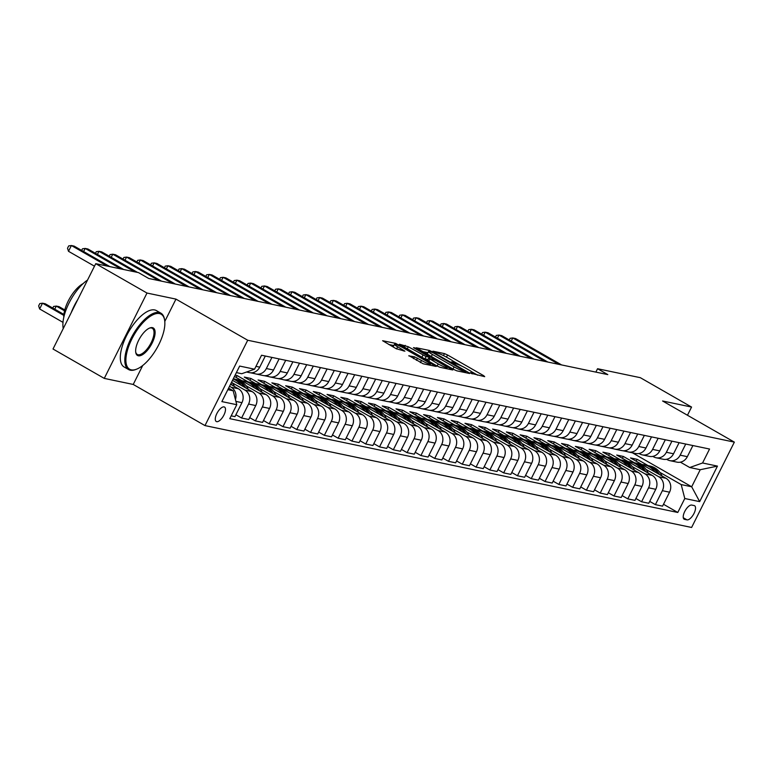 <?xml version="1.0" encoding="UTF-8"?>
<svg xmlns="http://www.w3.org/2000/svg" width="773" height="773" viewBox="0 0 773 773"><rect width="100%" height="100%" fill="white"/><g stroke="black" fill="none" stroke-linecap="round" stroke-linejoin="round"><path stroke-width="1.16" d="M471.028 373.291L484.7 376.664L483.772 375.736L447.548 354.981L444.456 353.599L432.948 351.184L437.257 353.116A8.165 0.995 26.6 0 1 447.161 357.532L450.176 359.261A8.165 0.995 26.6 0 1 454.012 362.189A8.165 0.995 26.6 0 1 453.152 362.228L451.471 361.919L452.311 362.566L455.973 363.841A8.165 0.995 26.6 0 1 465.877 368.257L468.892 369.987A8.165 0.995 26.6 0 1 472.728 372.915A8.165 0.995 26.6 0 1 471.868 372.953L470.187 372.654L471.028 373.291M216.701 421.662A8.319 3.459 119.8 0 0 223.668 415.516A8.319 3.459 119.8 0 0 224.528 407.071A8.319 3.459 119.8 0 0 224.093 406.907A8.319 3.459 119.8 0 0 217.116 413.053A8.319 3.459 119.8 0 0 216.256 421.498A8.319 3.459 119.8 0 0 216.701 421.662M408.936 355.648L423.121 363.774L436.175 366.441L395.66 343.376L382.616 340.719L396.085 348.671L404.917 351.184L397.631 346.777A6.822 0.831 26.6 0 1 394.433 344.333A6.822 0.831 26.6 0 1 403.429 347.995L427.276 361.658A6.822 0.831 26.6 0 1 430.474 364.112A6.822 0.831 26.6 0 1 421.478 360.45L414.405 356.788L408.82 355.88M175.964 299.112L146.996 293.044L95.746 263.67L53.008 349.01L104.268 378.393L133.227 384.452L204.98 425.585L247.718 340.246L175.964 299.112L164.784 321.442M687.468 415.246L691.564 407.062L662.596 400.994L734.35 442.127L247.718 340.246M691.564 407.062L640.315 377.678L597.558 368.731L595.867 372.103M95.746 263.67L138.512 272.618L148.754 278.493L607.8 374.605L597.558 368.731M453.712 369.446L456.814 370.827L469.588 373.504L468.66 372.576L432.445 351.812L429.344 350.43L416.299 347.773L453.712 369.446M452.746 369.977L439.972 367.301L436.871 365.919L399.457 344.246L408.289 346.758L426.078 356.556L429.972 357.31L413.478 347.628L414.995 347.937L452.746 369.977M694.164 505.571L691.738 505.069A8.059 3.353 119.8 0 0 684.984 511.021A8.059 3.353 119.8 0 0 684.153 519.205A8.059 3.353 119.8 0 0 684.578 519.369L687.004 519.871A8.059 3.353 119.8 0 0 693.758 513.919A8.059 3.353 119.8 0 0 694.589 505.735A8.059 3.353 119.8 0 0 694.164 505.571M204.98 425.585L691.613 527.466L734.35 442.127M632.42 452.814L691.68 486.777L700.232 469.713L689.748 467.52L702.56 462.988L709.556 449.036L261.545 355.242L254.549 369.194L241.736 373.726L236.393 372.605M702.56 462.988L717.46 466.109L699.671 501.629L684.781 498.517L681.197 484.584L659.862 472.361M663.495 504.276L677.786 512.47L684.781 498.517M677.786 512.47L229.774 418.666L236.77 404.714L221.87 401.602L239.659 366.073L254.549 369.194M146.996 293.044L104.268 378.393M648.141 465.636L637.126 459.317L630.497 457.935L665.968 478.265A10.397 9.363 -78.2 0 1 669.544 492.188L662.558 506.141L655.388 504.643L662.374 490.691A10.397 9.363 -78.2 0 0 658.789 476.767L646.073 469.472M681.197 484.584L691.68 486.777L699.671 501.629M250.471 372.779L254.993 373.726M264.269 375.668L268.782 376.606M278.058 378.548L282.58 379.495M291.856 381.437L296.368 382.384M305.644 384.326L310.166 385.273M319.442 387.215L323.955 388.162M333.231 390.104L337.753 391.051M347.029 392.993L351.541 393.94M360.817 395.882L365.339 396.829M374.615 398.762L379.128 399.709M388.404 401.651L392.926 402.598M402.202 404.54L406.714 405.487M415.99 407.429L420.512 408.376M429.788 410.318L434.31 411.265M443.576 413.207L448.098 414.154M457.374 416.096L461.896 417.043M471.163 418.985L475.685 419.923M484.961 421.865L489.483 422.812M498.749 424.754L503.271 425.701M512.547 427.643L517.069 428.59M526.336 430.532L530.858 431.479M540.134 433.421L544.656 434.368M553.932 436.31L558.444 437.257M567.72 439.199L572.242 440.146M581.518 442.088L586.031 443.026M595.307 444.968L599.829 445.915M609.105 447.857L613.617 448.804M622.893 450.746L627.415 451.693M227.842 389.669L233.185 390.79L228.595 388.162M235.436 399.544A10.397 9.363 -78.2 0 0 231.195 387.244L229.533 386.287M231.195 415.835L234.963 416.628L241.949 402.665A10.397 9.363 -78.2 0 0 238.374 388.742L230.547 384.258M235.9 414.753L241.582 418.009L248.568 404.057A10.397 9.363 -78.2 0 0 244.993 390.133L232.267 382.838M241.582 418.009L248.751 419.507L255.747 405.554A10.397 9.363 -78.2 0 0 252.162 391.631L232.509 380.364M249.689 417.642L255.38 420.899L262.366 406.946A10.397 9.363 -78.2 0 0 258.781 393.013L246.065 385.727M234.335 379.002L233.446 378.49M255.38 420.899L262.549 422.396L269.535 408.444A10.397 9.363 -78.2 0 0 265.96 394.52L234.461 376.461M248.133 381.891L237.108 375.572L235.108 375.156M263.487 420.531L269.168 423.788L276.154 409.835A10.397 9.363 -78.2 0 0 272.579 395.902L259.854 388.606M269.168 423.788L276.338 425.285L283.333 411.333A10.397 9.363 -78.2 0 0 279.749 397.409L244.287 377.079L250.906 378.461L249.969 380.335M277.275 423.411L282.966 426.677L289.952 412.714A10.397 9.363 -78.2 0 0 286.368 398.791L273.652 391.496M261.921 384.78L250.906 378.461M282.966 426.677L290.136 428.174L297.122 414.222A10.397 9.363 -78.2 0 0 293.547 400.298L258.076 379.958L264.695 381.35L263.757 383.224M291.073 426.3L296.755 429.556L303.741 415.603A10.397 9.363 -78.2 0 0 300.166 401.68L287.44 394.385M275.719 387.669L264.695 381.35M296.755 429.556L303.934 431.063L310.92 417.111A10.397 9.363 -78.2 0 0 307.335 403.177L271.874 382.848L278.493 384.239L277.555 386.114M304.871 429.189L310.553 432.445L317.539 418.493A10.397 9.363 -78.2 0 0 313.954 404.569L301.238 397.274M289.508 390.558L278.493 384.239M310.553 432.445L317.722 433.953L324.708 420A10.397 9.363 -78.2 0 0 321.133 406.067L285.662 385.737L292.281 387.128L291.344 388.993M318.66 432.078L324.341 435.334L331.327 421.382A10.397 9.363 -78.2 0 0 327.752 407.458L315.026 400.163M303.306 393.438L292.281 387.128M324.341 435.334L331.52 436.842L338.506 422.879A10.397 9.363 -78.2 0 0 334.922 408.956L299.46 388.626L306.079 390.017L305.142 391.882M332.458 434.967L338.139 438.223L345.125 424.271A10.397 9.363 -78.2 0 0 341.54 410.347L328.825 403.052M317.094 396.327L306.079 390.017M338.139 438.223L345.309 439.721L352.295 425.768A10.397 9.363 -78.2 0 0 348.72 411.845L313.249 391.515L319.877 392.897L318.94 394.771M346.246 437.856L351.928 441.112L358.914 427.16A10.397 9.363 -78.2 0 0 355.338 413.226L342.613 405.941M330.892 399.216L319.877 392.897M351.928 441.112L359.107 442.61L366.093 428.657A10.397 9.363 -78.2 0 0 362.508 414.734L327.047 394.404L333.665 395.786L332.728 397.66M360.044 440.745L365.726 444.002L372.712 430.049A10.397 9.363 -78.2 0 0 369.127 416.116L356.411 408.83M344.681 402.105L333.665 395.786M365.726 444.002L372.895 445.499L379.881 431.547A10.397 9.363 -78.2 0 0 376.306 417.623L340.835 397.293L347.464 398.675L346.526 400.549M373.832 443.634L379.514 446.891L386.51 432.938A10.397 9.363 -78.2 0 0 382.925 419.005L370.199 411.709M358.479 404.994L347.464 398.675M379.514 446.891L386.693 448.388L393.679 434.436A10.397 9.363 -78.2 0 0 390.094 420.512L354.633 400.182L361.252 401.564L360.315 403.438M387.631 446.514L393.312 449.78L400.298 435.817A10.397 9.363 -78.2 0 0 396.723 421.894L383.997 414.599M372.267 407.883L361.252 401.564M393.312 449.78L400.482 451.277L407.468 437.325A10.397 9.363 -78.2 0 0 403.893 423.391L368.421 403.062L375.05 404.453L374.113 406.327M401.419 449.403L407.1 452.659L414.096 438.706A10.397 9.363 -78.2 0 0 410.511 424.783L397.786 417.488M386.065 410.772L375.05 404.453M407.1 452.659L414.28 454.166L421.266 440.214A10.397 9.363 -78.2 0 0 417.681 426.281L382.22 405.951L388.838 407.342L387.901 409.207M415.217 452.292L420.899 455.548L427.884 441.596A10.397 9.363 -78.2 0 0 424.309 427.672L411.584 420.377M399.863 413.652L388.838 407.342M420.899 455.548L428.068 457.056L435.054 443.103A10.397 9.363 -78.2 0 0 431.479 429.17L396.008 408.84L402.636 410.231L401.699 412.096M429.005 455.181L434.687 458.437L441.683 444.485A10.397 9.363 -78.2 0 0 438.098 430.561L425.372 423.266M413.652 416.541L402.636 410.231M434.687 458.437L441.866 459.945L448.852 445.982A10.397 9.363 -78.2 0 0 445.267 432.059L409.806 411.729L416.425 413.111L415.488 414.985M442.803 458.07L448.485 461.326L455.471 447.374A10.397 9.363 -78.2 0 0 451.896 433.45L439.17 426.155M427.45 419.43L416.425 413.111M448.485 461.326L455.655 462.824L462.641 448.871A10.397 9.363 -78.2 0 0 459.065 434.948L423.604 414.618L430.223 416L429.286 417.874M456.592 460.959L462.273 464.215L469.269 450.263A10.397 9.363 -78.2 0 0 465.684 436.33L452.968 429.044M441.238 422.319L430.223 416M462.273 464.215L469.453 465.713L476.439 451.761A10.397 9.363 -78.2 0 0 472.854 437.837L437.392 417.507L444.011 418.889L443.074 420.763M470.39 463.848L476.071 467.105L483.057 453.152A10.397 9.363 -78.2 0 0 479.482 439.219L466.757 431.933M455.036 425.208L444.011 418.889M476.071 467.105L483.241 468.602L490.237 454.65A10.397 9.363 -78.2 0 0 486.652 440.726L451.19 420.396L457.809 421.778L456.872 423.652M484.178 466.728L489.869 469.994L496.855 456.031A10.397 9.363 -78.2 0 0 493.271 442.108L480.555 434.812M468.825 428.097L457.809 421.778M489.869 469.994L497.039 471.491L504.025 457.539A10.397 9.363 -78.2 0 0 500.45 443.615L464.979 423.285L471.598 424.667L470.66 426.541M497.976 469.617L503.658 472.883L510.644 458.92A10.397 9.363 -78.2 0 0 507.069 444.997L494.343 437.702M482.623 430.986L471.598 424.667M503.658 472.883L510.827 474.38L517.823 460.428A10.397 9.363 -78.2 0 0 514.238 446.494L478.777 426.165L485.396 427.556L484.458 429.43M511.765 472.506L517.456 475.762L524.442 461.81A10.397 9.363 -78.2 0 0 520.857 447.886L508.141 440.591M496.411 433.875L485.396 427.556M517.456 475.762L524.625 477.27L531.611 463.317A10.397 9.363 -78.2 0 0 528.036 449.384L492.565 429.054L499.184 430.445L498.247 432.31M525.563 475.395L531.244 478.651L538.23 464.699A10.397 9.363 -78.2 0 0 534.655 450.775L521.93 443.48M510.209 436.755L499.184 430.445M531.244 478.651L538.414 480.159L545.409 466.196A10.397 9.363 -78.2 0 0 541.825 452.273L506.363 431.943L512.982 433.334L512.045 435.199M539.351 478.284L545.042 481.54L552.028 467.588A10.397 9.363 -78.2 0 0 548.444 453.664L535.728 446.369M523.997 439.644L512.982 433.334M545.042 481.54L552.212 483.048L559.198 469.085A10.397 9.363 -78.2 0 0 555.623 455.162L520.152 434.832L526.771 436.214L525.833 438.088M553.149 481.173L558.831 484.429L565.817 470.477A10.397 9.363 -78.2 0 0 562.242 456.543L549.516 449.258M537.795 442.533L526.771 436.214M558.831 484.429L566 485.927L572.996 471.974A10.397 9.363 -78.2 0 0 569.411 458.051L533.95 437.721L540.569 439.103L539.631 440.977M566.938 484.062L572.629 487.319L579.615 473.366A10.397 9.363 -78.2 0 0 576.03 459.433L563.314 452.147M551.584 445.422L540.569 439.103M572.629 487.319L579.798 488.816L586.784 474.864A10.397 9.363 -78.2 0 0 583.209 460.94L547.738 440.61L554.357 441.992L553.42 443.866M580.736 486.951L586.417 490.208L593.403 476.255A10.397 9.363 -78.2 0 0 589.828 462.322L577.102 455.026M565.382 448.311L554.357 441.992M586.417 490.208L593.596 491.705L600.582 477.753A10.397 9.363 -78.2 0 0 596.998 463.829L561.536 443.499L568.155 444.881L567.218 446.755M594.534 489.831L600.215 493.097L607.201 479.134A10.397 9.363 -78.2 0 0 603.616 465.211L590.901 457.916M579.17 451.2L568.155 444.881M600.215 493.097L607.385 494.594L614.371 480.642A10.397 9.363 -78.2 0 0 610.796 466.718L575.325 446.379L581.943 447.77L581.006 449.644M608.322 492.72L614.004 495.976L620.99 482.023A10.397 9.363 -78.2 0 0 617.414 468.1L604.689 460.805M592.968 454.089L581.943 447.77M614.004 495.976L621.183 497.483L628.169 483.531A10.397 9.363 -78.2 0 0 624.584 469.598L589.123 449.268L595.741 450.659L594.804 452.534M622.12 495.609L627.802 498.865L634.788 484.913A10.397 9.363 -78.2 0 0 631.203 470.989L618.487 463.694M606.757 456.969L595.741 450.659M627.802 498.865L634.971 500.373L641.957 486.42A10.397 9.363 -78.2 0 0 638.382 472.487L602.911 452.157L609.539 453.548L608.602 455.413M635.908 498.498L641.59 501.754L648.576 487.802A10.397 9.363 -78.2 0 0 645.001 473.878L632.275 466.583M620.555 459.858L609.539 453.548M641.59 501.754L648.769 503.262L655.755 489.299A10.397 9.363 -78.2 0 0 652.17 475.376L616.709 455.046L623.328 456.437L622.391 458.302M634.343 462.747L623.328 456.437M680.404 462.167L689.748 467.52M666.606 459.278L667.341 459.693A10.397 9.363 -78.2 0 0 669.833 460.64A10.397 9.363 -78.2 0 0 680.163 455.171L685.728 444.05M652.818 456.389L653.552 456.804A10.397 9.363 -78.2 0 0 656.035 457.751A10.397 9.363 -78.2 0 0 666.365 452.282L671.94 441.161M639.02 453.5L639.754 453.915A10.397 9.363 -78.2 0 0 642.247 454.872A10.397 9.363 -78.2 0 0 652.576 449.393L658.142 438.272M625.231 450.611L625.956 451.036A10.397 9.363 -78.2 0 0 628.449 451.983A10.397 9.363 -78.2 0 0 638.778 446.504L644.353 435.383M611.433 447.722L612.168 448.147A10.397 9.363 -78.2 0 0 614.661 449.094A10.397 9.363 -78.2 0 0 624.99 443.615L630.555 432.503M597.645 444.833L598.37 445.258A10.397 9.363 -78.2 0 0 600.863 446.205A10.397 9.363 -78.2 0 0 611.192 440.726L616.757 429.614M583.847 441.943L584.581 442.369A10.397 9.363 -78.2 0 0 587.074 443.316A10.397 9.363 -78.2 0 0 597.403 437.847L602.969 426.725M570.059 439.064L570.783 439.479A10.397 9.363 -78.2 0 0 573.276 440.426A10.397 9.363 -78.2 0 0 583.605 434.957L589.171 423.836M556.26 436.175L556.995 436.59A10.397 9.363 -78.2 0 0 559.488 437.537A10.397 9.363 -78.2 0 0 569.817 432.068L575.383 420.947M542.472 433.286L543.197 433.701A10.397 9.363 -78.2 0 0 545.69 434.658A10.397 9.363 -78.2 0 0 556.019 429.179L561.585 418.058M528.674 430.397L529.408 430.812A10.397 9.363 -78.2 0 0 531.892 431.769A10.397 9.363 -78.2 0 0 542.231 426.29L547.796 415.169M514.886 427.508L515.61 427.933A10.397 9.363 -78.2 0 0 518.103 428.88A10.397 9.363 -78.2 0 0 528.432 423.401L533.998 412.289M501.088 424.619L501.822 425.044A10.397 9.363 -78.2 0 0 504.305 425.991A10.397 9.363 -78.2 0 0 514.644 420.512L520.21 409.4M487.29 421.729L488.024 422.155A10.397 9.363 -78.2 0 0 490.517 423.102A10.397 9.363 -78.2 0 0 500.846 417.623L506.412 406.511M473.501 418.85L474.236 419.266A10.397 9.363 -78.2 0 0 476.719 420.212A10.397 9.363 -78.2 0 0 487.058 414.743L492.623 403.622M459.703 415.961L460.437 416.376A10.397 9.363 -78.2 0 0 462.93 417.323A10.397 9.363 -78.2 0 0 473.26 411.854L478.825 400.733M445.915 413.072L446.649 413.487A10.397 9.363 -78.2 0 0 449.132 414.434A10.397 9.363 -78.2 0 0 459.462 408.965L465.037 397.844M432.117 410.183L432.851 410.598A10.397 9.363 -78.2 0 0 435.344 411.555A10.397 9.363 -78.2 0 0 445.673 406.076L451.239 394.955M418.328 407.294L419.063 407.709A10.397 9.363 -78.2 0 0 421.546 408.666A10.397 9.363 -78.2 0 0 431.875 403.187L437.45 392.066M404.53 404.405L405.265 404.83A10.397 9.363 -78.2 0 0 407.758 405.777A10.397 9.363 -78.2 0 0 418.087 400.298L423.652 389.186M390.742 401.516L391.476 401.941A10.397 9.363 -78.2 0 0 393.959 402.888A10.397 9.363 -78.2 0 0 404.289 397.409L409.864 386.297M376.944 398.626L377.678 399.052A10.397 9.363 -78.2 0 0 380.171 399.999A10.397 9.363 -78.2 0 0 390.5 394.53L396.066 383.408M363.155 395.747L363.89 396.163A10.397 9.363 -78.2 0 0 366.373 397.109A10.397 9.363 -78.2 0 0 376.702 391.64L382.277 380.519M349.357 392.858L350.092 393.273A10.397 9.363 -78.2 0 0 352.585 394.22A10.397 9.363 -78.2 0 0 362.914 388.751L368.479 377.63M335.569 389.969L336.294 390.384A10.397 9.363 -78.2 0 0 338.787 391.331A10.397 9.363 -78.2 0 0 349.116 385.862L354.691 374.741M321.771 387.08L322.505 387.495A10.397 9.363 -78.2 0 0 324.998 388.452A10.397 9.363 -78.2 0 0 335.327 382.973L340.893 371.852M307.983 384.191L308.707 384.616A10.397 9.363 -78.2 0 0 311.2 385.563A10.397 9.363 -78.2 0 0 321.529 380.084L327.095 368.963M294.184 381.302L294.919 381.727A10.397 9.363 -78.2 0 0 297.412 382.674A10.397 9.363 -78.2 0 0 307.741 377.195L313.307 366.083M280.396 378.412L281.121 378.838A10.397 9.363 -78.2 0 0 283.614 379.785A10.397 9.363 -78.2 0 0 293.943 374.306L299.509 363.194M266.598 375.533L267.332 375.949A10.397 9.363 -78.2 0 0 269.825 376.895A10.397 9.363 -78.2 0 0 280.155 371.426L285.72 360.305M252.81 372.644L253.534 373.059A10.397 9.363 -78.2 0 0 256.027 374.006A10.397 9.363 -78.2 0 0 266.356 368.537L271.922 357.416M637.126 459.317L636.189 461.191M649.707 501.387L655.388 504.643M669.833 460.64L677.003 462.148A10.397 9.363 -78.2 0 0 687.332 456.669L692.898 445.548M656.035 457.751L663.215 459.259A10.397 9.363 -78.2 0 0 673.544 453.78L679.109 442.668M642.247 454.872L649.417 456.37A10.397 9.363 -78.2 0 0 659.746 450.891L665.311 439.779M628.449 451.983L635.619 453.48A10.397 9.363 -78.2 0 0 645.957 448.011L651.523 436.89M614.661 449.094L621.83 450.591A10.397 9.363 -78.2 0 0 632.159 445.122L637.725 434.001M600.863 446.205L608.032 447.702A10.397 9.363 -78.2 0 0 618.371 442.233L623.937 431.112M587.074 443.316L594.244 444.823A10.397 9.363 -78.2 0 0 604.573 439.344L610.139 428.223M573.276 440.426L580.446 441.934A10.397 9.363 -78.2 0 0 590.785 436.455L596.35 425.334M559.488 437.537L566.657 439.045A10.397 9.363 -78.2 0 0 576.987 433.566L582.552 422.454M545.69 434.658L552.859 436.156A10.397 9.363 -78.2 0 0 563.188 430.677L568.764 419.565M531.892 431.769L539.071 433.267A10.397 9.363 -78.2 0 0 549.4 427.798L554.966 416.676M518.103 428.88L525.273 430.377A10.397 9.363 -78.2 0 0 535.602 424.908L541.177 413.787M504.305 425.991L511.484 427.488A10.397 9.363 -78.2 0 0 521.814 422.019L527.379 410.898M490.517 423.102L497.686 424.599A10.397 9.363 -78.2 0 0 508.016 419.13L513.591 408.009M476.719 420.212L483.898 421.72A10.397 9.363 -78.2 0 0 494.227 416.241L499.793 405.12M462.93 417.323L470.1 418.831A10.397 9.363 -78.2 0 0 480.429 413.352L486.004 402.231M449.132 414.434L456.312 415.942A10.397 9.363 -78.2 0 0 466.641 410.463L472.206 399.351M435.344 411.555L442.514 413.053A10.397 9.363 -78.2 0 0 452.843 407.574L458.408 396.462M421.546 408.666L428.725 410.163A10.397 9.363 -78.2 0 0 439.054 404.694L444.62 393.573M407.758 405.777L414.927 407.274A10.397 9.363 -78.2 0 0 425.256 401.805L430.822 390.684M393.959 402.888L401.139 404.385A10.397 9.363 -78.2 0 0 411.468 398.916L417.034 387.795M380.171 399.999L387.341 401.506A10.397 9.363 -78.2 0 0 397.67 396.027L403.235 384.906M366.373 397.109L373.552 398.617A10.397 9.363 -78.2 0 0 383.881 393.138L389.447 382.017M352.585 394.22L359.754 395.728A10.397 9.363 -78.2 0 0 370.083 390.249L375.649 379.137M338.787 391.331L345.956 392.839A10.397 9.363 -78.2 0 0 356.295 387.36L361.861 376.248M324.998 388.452L332.168 389.95A10.397 9.363 -78.2 0 0 342.497 384.471L348.063 373.359M311.2 385.563L318.37 387.06A10.397 9.363 -78.2 0 0 328.709 381.591L334.274 370.47M297.412 382.674L304.581 384.171A10.397 9.363 -78.2 0 0 314.911 378.702L320.476 367.581M283.614 379.785L290.783 381.282A10.397 9.363 -78.2 0 0 301.122 375.813L306.688 364.692M269.825 376.895L276.995 378.403A10.397 9.363 -78.2 0 0 287.324 372.924L292.89 361.803M237.108 375.572L236.171 377.446M256.027 374.006L263.197 375.514A10.397 9.363 -78.2 0 0 273.526 370.035L279.101 358.914M246.548 372.026L249.408 372.625A10.397 9.363 -78.2 0 0 259.738 367.146L265.303 356.034M233.185 390.79L236.77 404.714M700.232 469.713L717.46 466.109M133.227 384.452L142.725 365.503M477.627 375.185L471.772 371.832M461.954 366.199L453.055 361.097M427.952 352.691L422.483 351.541M465.588 371.639L433.141 352.768L429.401 351.473A8.165 0.995 26.6 0 0 428.542 351.502A8.165 0.995 26.6 0 0 432.378 354.44L454.109 366.895A8.165 0.995 26.6 0 0 464.013 371.311L465.588 371.639L465.114 372.567M428.542 351.502L427.392 353.812A8.165 0.995 26.6 0 0 428.348 354.904M424.068 358.575L427.962 359.503M438.223 363.919A6.822 0.831 26.6 0 0 447.219 367.581A6.822 0.831 26.6 0 0 444.011 365.127L435.614 360.315L428.619 358.179L438.223 363.919L437.141 366.073M427.74 360.479L428.619 358.179M394.433 344.333L393.273 346.633A6.822 0.831 26.6 0 0 393.921 347.425M393.824 345.541L388.8 344.497M662.065 476.023L661.891 475.656A19.885 17.914 -78.2 0 0 649.967 466.022L647.871 465.578A19.885 17.914 -78.2 0 0 647.214 465.452M654.847 471.897A19.885 17.914 -78.2 0 0 644.45 464.863A19.885 17.914 -78.2 0 0 642.034 464.544M659.437 474.525A19.885 17.914 -78.2 0 0 647.871 465.578M644.45 464.863L646.547 465.307A19.885 17.914 101.8 0 1 657.717 473.54M558.85 364.354L512.779 337.946L515.533 338.526L561.604 364.933M509.262 339.946L510.074 338.323L512.779 337.946L511.214 341.067M648.267 473.144L648.093 472.767A19.885 17.914 -78.2 0 0 636.179 463.133L634.082 462.689A19.885 17.914 -78.2 0 0 633.416 462.573M641.059 469.008A19.885 17.914 -78.2 0 0 630.662 461.974A19.885 17.914 -78.2 0 0 628.246 461.655M645.648 471.636A19.885 17.914 -78.2 0 0 634.082 462.689M630.662 461.974L632.758 462.418A19.885 17.914 101.8 0 1 643.928 470.651M634.478 470.255L634.304 469.878A19.885 17.914 -78.2 0 0 622.381 460.244L620.284 459.809A19.885 17.914 -78.2 0 0 619.617 459.684M627.261 466.119A19.885 17.914 -78.2 0 0 616.864 459.085A19.885 17.914 -78.2 0 0 614.448 458.776M631.85 468.747A19.885 17.914 -78.2 0 0 620.284 459.809M616.864 459.085L618.96 459.529A19.885 17.914 101.8 0 1 630.13 467.762M620.68 467.365L620.506 466.998A19.885 17.914 -78.2 0 0 608.593 457.355L606.496 456.92A19.885 17.914 -78.2 0 0 605.829 456.795M613.472 463.23A19.885 17.914 -78.2 0 0 603.075 456.205A19.885 17.914 -78.2 0 0 600.66 455.886M618.062 465.858A19.885 17.914 -78.2 0 0 606.496 456.92M603.075 456.205L605.172 456.64A19.885 17.914 101.8 0 1 616.342 464.873M545.052 361.464L498.981 335.057L501.735 335.637L547.815 362.044M495.464 337.057L496.276 335.434L498.981 335.057L497.416 338.178M531.254 358.575L485.183 332.168L487.947 332.748L534.017 359.155M481.666 334.168L482.487 332.545L485.183 332.168L483.627 335.289M517.466 355.686L471.395 329.279L474.149 329.858L520.219 356.266M467.878 331.279L468.689 329.656L471.395 329.279L469.829 332.4M606.892 464.476L606.708 464.109A19.885 17.914 -78.2 0 0 594.795 454.466L592.698 454.031A19.885 17.914 -78.2 0 0 592.031 453.906M599.674 460.341A19.885 17.914 -78.2 0 0 589.277 453.316A19.885 17.914 -78.2 0 0 586.862 452.997M604.264 462.969A19.885 17.914 -78.2 0 0 592.698 454.031M589.277 453.316L591.374 453.751A19.885 17.914 101.8 0 1 602.544 461.983M503.667 352.807L457.597 326.39L460.36 326.969L506.431 353.377M454.08 328.39L454.901 326.766L457.597 326.39L456.041 329.511M131.284 369.861A31.703 13.199 119.8 0 0 136.599 369.175A31.703 13.199 119.8 0 0 156.832 348.285A31.703 13.199 119.8 0 0 164.639 320.273A31.703 13.199 119.8 0 0 159.47 313.577A31.703 13.199 119.8 0 0 131.912 338.903A31.703 13.199 119.8 0 0 131.284 369.861M136.193 369.33A32.485 13.527 -60.2 0 1 135.777 369.504A32.485 13.527 -60.2 0 1 130.328 370.199A32.485 13.527 -60.2 0 1 128.608 369.552A32.485 13.527 -60.2 0 1 131.97 336.545A32.485 13.527 -60.2 0 1 159.199 312.534A32.485 13.527 -60.2 0 1 160.919 313.181A32.485 13.527 -60.2 0 1 164.494 319.384A32.485 13.527 -60.2 0 1 164.562 319.838M138.328 355.783A15.856 6.599 -60.2 0 1 135.748 352.44A15.856 6.599 -60.2 0 1 139.652 338.439A15.856 6.599 -60.2 0 1 149.769 327.984A15.856 6.599 -60.2 0 1 152.426 327.646A15.856 6.599 -60.2 0 1 152.107 343.125A15.856 6.599 -60.2 0 1 138.328 355.783M135.69 351.986A15.074 6.271 119.8 0 0 137.265 354.44A15.074 6.271 119.8 0 0 138.067 354.739A15.074 6.271 119.8 0 0 150.696 343.599A15.074 6.271 119.8 0 0 152.262 328.283A15.074 6.271 119.8 0 0 151.46 327.984A15.074 6.271 119.8 0 0 149.344 328.167M128.608 369.552L124.095 366.962A32.485 13.527 -60.2 0 1 127.458 333.965A32.485 13.527 -60.2 0 1 154.687 309.944A32.485 13.527 -60.2 0 1 156.407 310.591L160.919 313.181M63.773 317.394A23.393 9.74 -60.2 0 1 83.155 283.585M71.242 312.601A32.485 13.527 -60.2 0 1 77.86 299.402M63.251 328.573A32.485 13.527 -60.2 0 1 87.542 280.058M593.094 461.587L592.92 461.22A19.885 17.914 -78.2 0 0 581.006 451.577L578.909 451.142A19.885 17.914 -78.2 0 0 578.243 451.017M585.886 457.452A19.885 17.914 -78.2 0 0 575.489 450.427A19.885 17.914 -78.2 0 0 573.073 450.108M590.466 460.08A19.885 17.914 -78.2 0 0 578.909 451.142M575.489 450.427L577.586 450.862A19.885 17.914 101.8 0 1 588.746 459.094M579.306 458.698L579.122 458.331A19.885 17.914 -78.2 0 0 567.208 448.698L565.111 448.253A19.885 17.914 -78.2 0 0 564.445 448.127M572.088 454.563A19.885 17.914 -78.2 0 0 561.691 447.538A19.885 17.914 -78.2 0 0 559.275 447.219M576.677 457.191A19.885 17.914 -78.2 0 0 565.111 448.253M561.691 447.538L563.788 447.973A19.885 17.914 101.8 0 1 574.957 456.205M565.507 455.809L565.334 455.442A19.885 17.914 -78.2 0 0 553.42 445.808L551.323 445.364A19.885 17.914 -78.2 0 0 550.656 445.238M558.299 451.674A19.885 17.914 -78.2 0 0 547.902 444.649A19.885 17.914 -78.2 0 0 545.487 444.33M562.879 454.311A19.885 17.914 -78.2 0 0 551.323 445.364M547.902 444.649L549.999 445.093A19.885 17.914 101.8 0 1 561.159 453.326M551.719 452.93L551.535 452.553A19.885 17.914 -78.2 0 0 539.622 442.919L537.525 442.475A19.885 17.914 -78.2 0 0 536.858 442.349M544.501 448.794A19.885 17.914 -78.2 0 0 534.104 441.76A19.885 17.914 -78.2 0 0 531.689 441.441M549.091 451.422A19.885 17.914 -78.2 0 0 537.525 442.475M534.104 441.76L536.201 442.204A19.885 17.914 101.8 0 1 547.371 450.437M537.921 450.041L537.747 449.664A19.885 17.914 -78.2 0 0 525.833 440.03L523.736 439.586A19.885 17.914 -78.2 0 0 523.07 439.47M530.713 445.905A19.885 17.914 -78.2 0 0 520.316 438.871A19.885 17.914 -78.2 0 0 517.891 438.552M535.293 448.533A19.885 17.914 -78.2 0 0 523.736 439.586M520.316 438.871L522.413 439.315A19.885 17.914 101.8 0 1 533.573 447.548M489.879 349.918L443.808 323.501L446.562 324.08L492.633 350.488M440.291 325.501L441.103 323.877L443.808 323.501L442.243 326.621M476.081 347.029L430.01 320.621L432.774 321.191L478.845 347.608M426.493 322.612L427.314 320.988L430.01 320.621L428.455 323.732M462.293 344.14L416.222 317.732L418.976 318.302L465.046 344.719M412.705 319.732L413.516 318.109L416.222 317.732L414.657 320.853M448.495 341.251L402.424 314.843L405.187 315.423L451.258 341.83M398.907 316.843L399.728 315.22L402.424 314.843L400.868 317.964M434.706 338.361L388.635 311.954L391.389 312.534L437.46 338.941M385.118 313.954L385.93 312.331L388.635 311.954L387.07 315.075M524.133 447.152L523.949 446.784A19.885 17.914 -78.2 0 0 512.035 437.141L509.938 436.706A19.885 17.914 -78.2 0 0 509.272 436.581M516.915 443.016A19.885 17.914 -78.2 0 0 506.518 435.991A19.885 17.914 -78.2 0 0 504.102 435.672M521.504 445.644A19.885 17.914 -78.2 0 0 509.938 436.706M506.518 435.991L508.615 436.426A19.885 17.914 101.8 0 1 519.785 444.659M420.908 335.472L374.837 309.065L377.601 309.644L423.672 336.052M371.32 311.065L372.132 309.442L374.837 309.065L373.282 312.186M510.335 444.262L510.161 443.895A19.885 17.914 -78.2 0 0 498.247 434.252L496.15 433.817A19.885 17.914 -78.2 0 0 495.483 433.692M503.126 440.127A19.885 17.914 -78.2 0 0 492.73 433.102A19.885 17.914 -78.2 0 0 490.304 432.783M507.706 442.755A19.885 17.914 -78.2 0 0 496.15 433.817M492.73 433.102L494.826 433.537A19.885 17.914 101.8 0 1 505.986 441.769M407.12 332.583L361.049 306.176L363.803 306.755L409.874 333.163M357.532 308.176L358.343 306.552L361.049 306.176L359.484 309.297M496.546 441.373L496.363 441.006A19.885 17.914 -78.2 0 0 484.449 431.363L482.352 430.928A19.885 17.914 -78.2 0 0 481.685 430.803M489.328 437.238A19.885 17.914 -78.2 0 0 478.931 430.213A19.885 17.914 -78.2 0 0 476.516 429.894M493.918 439.866A19.885 17.914 -78.2 0 0 482.352 430.928M478.931 430.213L481.028 430.648A19.885 17.914 101.8 0 1 492.198 438.88M393.322 329.704L347.251 303.287L350.014 303.866L396.085 330.274M343.734 305.287L344.545 303.663L347.251 303.287L345.695 306.408M482.748 438.484L482.574 438.117A19.885 17.914 -78.2 0 0 470.66 428.474L468.564 428.039A19.885 17.914 -78.2 0 0 467.897 427.913M475.54 434.349A19.885 17.914 -78.2 0 0 465.133 427.324A19.885 17.914 -78.2 0 0 462.718 427.005M480.12 436.977A19.885 17.914 -78.2 0 0 468.564 428.039M465.133 427.324L467.23 427.759A19.885 17.914 101.8 0 1 478.4 435.991M379.533 326.815L333.463 300.397L336.216 300.977L382.287 327.385M329.945 302.398L330.757 300.774L333.463 300.397L331.897 303.518M468.96 435.595L468.776 435.228A19.885 17.914 -78.2 0 0 456.862 425.594L454.766 425.15A19.885 17.914 -78.2 0 0 454.099 425.024M461.742 431.46A19.885 17.914 -78.2 0 0 451.345 424.435A19.885 17.914 -78.2 0 0 448.929 424.116M466.332 434.088A19.885 17.914 -78.2 0 0 454.766 425.15M451.345 424.435L453.442 424.87A19.885 17.914 101.8 0 1 464.612 433.102M365.735 323.926L319.664 297.518L322.428 298.088L368.499 324.505M316.147 299.518L316.959 297.885L319.664 297.518L318.099 300.629M455.162 432.706L454.988 432.339A19.885 17.914 -78.2 0 0 443.064 422.705L440.968 422.261A19.885 17.914 -78.2 0 0 440.31 422.135M447.954 428.58A19.885 17.914 -78.2 0 0 437.547 421.546A19.885 17.914 -78.2 0 0 435.131 421.227M452.534 431.208A19.885 17.914 -78.2 0 0 440.968 422.261M437.547 421.546L439.644 421.99A19.885 17.914 101.8 0 1 450.814 430.223M351.947 321.037L305.876 294.629L308.63 295.209L354.701 321.616M302.359 296.629L303.171 295.006L305.876 294.629L304.311 297.75M441.373 429.827L441.19 429.45A19.885 17.914 -78.2 0 0 429.276 419.816L427.179 419.372A19.885 17.914 -78.2 0 0 426.512 419.256M434.155 425.691A19.885 17.914 -78.2 0 0 423.759 418.657A19.885 17.914 -78.2 0 0 421.343 418.338M438.745 428.319A19.885 17.914 -78.2 0 0 427.179 419.372M423.759 418.657L425.855 419.101A19.885 17.914 101.8 0 1 437.025 427.334M427.575 426.938L427.401 426.561A19.885 17.914 -78.2 0 0 415.478 416.927L413.381 416.492A19.885 17.914 -78.2 0 0 412.724 416.367M420.367 422.802A19.885 17.914 -78.2 0 0 409.961 415.768A19.885 17.914 -78.2 0 0 407.545 415.459M424.947 425.43A19.885 17.914 -78.2 0 0 413.381 416.492M409.961 415.768L412.057 416.212A19.885 17.914 101.8 0 1 423.227 424.445M413.787 424.048L413.603 423.681A19.885 17.914 -78.2 0 0 401.689 414.038L399.593 413.603A19.885 17.914 -78.2 0 0 398.926 413.478M406.569 419.913A19.885 17.914 -78.2 0 0 396.172 412.888A19.885 17.914 -78.2 0 0 393.757 412.569M411.159 422.541A19.885 17.914 -78.2 0 0 399.593 413.603M396.172 412.888L398.269 413.323A19.885 17.914 101.8 0 1 409.439 421.556M399.989 421.159L399.815 420.792A19.885 17.914 -78.2 0 0 387.891 411.149L385.795 410.714A19.885 17.914 -78.2 0 0 385.138 410.589M392.771 417.024A19.885 17.914 -78.2 0 0 382.374 409.999A19.885 17.914 -78.2 0 0 379.958 409.68M397.361 419.652A19.885 17.914 -78.2 0 0 385.795 410.714M382.374 409.999L384.471 410.434A19.885 17.914 101.8 0 1 395.641 418.666M386.191 418.27L386.017 417.903A19.885 17.914 -78.2 0 0 374.103 408.26L372.006 407.825A19.885 17.914 -78.2 0 0 371.34 407.7M378.983 414.135A19.885 17.914 -78.2 0 0 368.586 407.11A19.885 17.914 -78.2 0 0 366.17 406.791M383.572 416.763A19.885 17.914 -78.2 0 0 372.006 407.825M368.586 407.11L370.682 407.545A19.885 17.914 101.8 0 1 381.852 415.777M372.402 415.381L372.228 415.014A19.885 17.914 -78.2 0 0 360.305 405.371L358.208 404.936A19.885 17.914 -78.2 0 0 357.551 404.81M365.185 411.246A19.885 17.914 -78.2 0 0 354.788 404.221A19.885 17.914 -78.2 0 0 352.372 403.902M369.774 413.874A19.885 17.914 -78.2 0 0 358.208 404.936M354.788 404.221L356.884 404.656A19.885 17.914 101.8 0 1 368.054 412.888M358.604 412.492L358.43 412.125A19.885 17.914 -78.2 0 0 346.517 402.491L344.42 402.047A19.885 17.914 -78.2 0 0 343.753 401.921M351.396 408.357A19.885 17.914 -78.2 0 0 340.999 401.332A19.885 17.914 -78.2 0 0 338.584 401.013M355.986 410.994A19.885 17.914 -78.2 0 0 344.42 402.047M340.999 401.332L343.096 401.776A19.885 17.914 101.8 0 1 354.266 409.999M344.816 409.613L344.642 409.236A19.885 17.914 -78.2 0 0 332.719 399.602L330.622 399.158A19.885 17.914 -78.2 0 0 329.955 399.032M337.598 405.477A19.885 17.914 -78.2 0 0 327.201 398.443A19.885 17.914 -78.2 0 0 324.786 398.124M342.188 408.105A19.885 17.914 -78.2 0 0 330.622 399.158M327.201 398.443L329.298 398.887A19.885 17.914 101.8 0 1 340.468 407.12M331.018 406.724L330.844 406.347A19.885 17.914 -78.2 0 0 318.93 396.713L316.833 396.269A19.885 17.914 -78.2 0 0 316.167 396.153M323.81 402.588A19.885 17.914 -78.2 0 0 313.413 395.554A19.885 17.914 -78.2 0 0 310.997 395.235M328.399 405.216A19.885 17.914 -78.2 0 0 316.833 396.269M313.413 395.554L315.51 395.998A19.885 17.914 101.8 0 1 326.67 404.231M317.23 403.835L317.046 403.458A19.885 17.914 -78.2 0 0 305.132 393.824L303.035 393.389A19.885 17.914 -78.2 0 0 302.369 393.264M310.012 399.699A19.885 17.914 -78.2 0 0 299.615 392.665A19.885 17.914 -78.2 0 0 297.199 392.355M314.601 402.327A19.885 17.914 -78.2 0 0 303.035 393.389M299.615 392.665L301.712 393.109A19.885 17.914 101.8 0 1 312.881 401.342M303.431 400.945L303.258 400.578A19.885 17.914 -78.2 0 0 291.344 390.935L289.247 390.5A19.885 17.914 -78.2 0 0 288.58 390.375M296.223 396.81A19.885 17.914 -78.2 0 0 285.826 389.785A19.885 17.914 -78.2 0 0 283.411 389.466M300.803 399.438A19.885 17.914 -78.2 0 0 289.247 390.5M285.826 389.785L287.923 390.22A19.885 17.914 101.8 0 1 299.083 398.453M289.643 398.056L289.46 397.689A19.885 17.914 -78.2 0 0 277.546 388.046L275.449 387.611A19.885 17.914 -78.2 0 0 274.782 387.486M282.425 393.921A19.885 17.914 -78.2 0 0 272.028 386.896A19.885 17.914 -78.2 0 0 269.613 386.577M287.015 396.549A19.885 17.914 -78.2 0 0 275.449 387.611M272.028 386.896L274.125 387.331A19.885 17.914 101.8 0 1 285.295 395.563M275.845 395.167L275.671 394.8A19.885 17.914 -78.2 0 0 263.757 385.157L261.661 384.722A19.885 17.914 -78.2 0 0 260.994 384.596M268.637 391.032A19.885 17.914 -78.2 0 0 258.24 384.007A19.885 17.914 -78.2 0 0 255.824 383.688M273.217 393.66A19.885 17.914 -78.2 0 0 261.661 384.722M258.24 384.007L260.337 384.442A19.885 17.914 101.8 0 1 271.497 392.674M262.057 392.278L261.873 391.911A19.885 17.914 -78.2 0 0 249.959 382.277L247.862 381.833A19.885 17.914 -78.2 0 0 247.196 381.707M254.839 388.143A19.885 17.914 -78.2 0 0 244.442 381.118A19.885 17.914 -78.2 0 0 242.026 380.799M259.428 390.771A19.885 17.914 -78.2 0 0 247.862 381.833M244.442 381.118L246.539 381.553A19.885 17.914 101.8 0 1 257.709 389.785M248.259 389.389L248.085 389.022A19.885 17.914 -78.2 0 0 236.171 379.388L234.074 378.944A19.885 17.914 -78.2 0 0 233.407 378.818M241.05 385.254A19.885 17.914 -78.2 0 0 233.195 378.983M245.63 387.891A19.885 17.914 -78.2 0 0 234.074 378.944M233.291 378.789A19.885 17.914 101.8 0 1 243.91 386.906M234.47 386.51L234.287 386.133A19.885 17.914 -78.2 0 0 231.649 382.065M231.842 385.002A19.885 17.914 -78.2 0 0 230.943 383.485M64.777 309.934L59.057 306.659L56.303 306.089L64.555 310.814M52.786 308.079L53.598 306.456L56.303 306.089L54.738 309.2M63.898 314.456L45.269 303.77L42.505 303.2L39.626 308.958L62.99 322.36M39.626 308.958L38.65 305.876L39.81 303.576L42.505 303.2L63.811 315.403M338.149 318.147L292.078 291.74L294.842 292.32L340.912 318.727M288.561 293.74L289.373 292.117L292.078 291.74L290.513 294.861M324.36 315.258L278.29 288.851L281.043 289.431L327.114 315.838M274.773 290.851L275.584 289.228L278.29 288.851L276.724 291.972M310.562 312.369L264.492 285.962L267.255 286.541L313.326 312.949M260.974 287.962L261.786 286.339L264.492 285.962L262.926 289.083M296.774 309.48L250.703 283.073L253.457 283.652L299.528 310.06M247.186 285.073L247.998 283.449L250.703 283.073L249.138 286.194M282.976 306.601L236.905 280.184L239.669 280.763L285.739 307.171M233.388 282.184L234.2 280.56L236.905 280.184L235.34 283.305M269.188 303.712L223.117 277.304L225.871 277.874L271.941 304.291M219.6 279.295L220.411 277.671L223.117 277.304L221.551 280.415M255.39 300.823L209.319 274.415L212.073 274.985L258.153 301.402M205.802 276.415L206.613 274.792L209.319 274.415L207.753 277.536M241.591 297.934L195.521 271.526L198.284 272.106L244.355 298.513M192.004 273.526L192.825 271.903L195.521 271.526L193.965 274.647M227.803 295.044L181.732 268.637L184.486 269.217L230.557 295.624M178.215 270.637L179.027 269.014L181.732 268.637L180.167 271.758M214.005 292.155L167.934 265.748L170.698 266.327L216.769 292.735M164.417 267.748L165.238 266.125L167.934 265.748L166.379 268.869M200.217 289.266L154.146 262.859L156.9 263.438L202.97 289.846M150.629 264.859L151.44 263.235L154.146 262.859L152.581 265.98M186.419 286.387L140.348 259.97L143.111 260.549L189.182 286.957M136.831 261.97L137.652 260.346L140.348 259.97L138.792 263.091M172.63 283.498L126.559 257.08L129.313 257.66L175.384 284.068M123.042 259.081L123.854 257.457L126.559 257.08L124.994 260.201M158.832 280.609L112.761 254.201L115.525 254.771L161.596 281.188M109.244 256.201L110.066 254.568L112.761 254.201L111.206 257.312M134.792 271.845L98.973 251.312L101.727 251.882L137.546 272.425M95.456 253.312L96.267 251.689L98.973 251.312L97.408 254.433M120.994 268.956L85.175 248.423L87.938 249.003L123.757 269.535M81.658 250.423L82.469 248.8L85.175 248.423L83.619 251.544M107.205 266.067L71.387 245.534L74.14 246.114L109.959 266.646M94.48 266.192L68.497 251.302L71.387 245.534L68.681 245.911L67.522 248.22L68.497 251.302M231.195 387.244L238.374 388.742M244.993 390.133L252.162 391.631M258.781 393.013L265.96 394.52M272.579 395.902L279.749 397.409M286.368 398.791L293.547 400.298M300.166 401.68L307.335 403.177M313.954 404.569L321.133 406.067M327.752 407.458L334.922 408.956M341.54 410.347L348.72 411.845M355.338 413.226L362.508 414.734M369.127 416.116L376.306 417.623M382.925 419.005L390.094 420.512M396.723 421.894L403.893 423.391M410.511 424.783L417.681 426.281M424.309 427.672L431.479 429.17M438.098 430.561L445.267 432.059M451.896 433.45L459.065 434.948M465.684 436.33L472.854 437.837M479.482 439.219L486.652 440.726M493.271 442.108L500.45 443.615M507.069 444.997L514.238 446.494M520.857 447.886L528.036 449.384M534.655 450.775L541.825 452.273M548.444 453.664L555.623 455.162M562.242 456.543L569.411 458.051M576.03 459.433L583.209 460.94M589.828 462.322L596.998 463.829M603.616 465.211L610.796 466.718M617.414 468.1L624.584 469.598M631.203 470.989L638.382 472.487M645.001 473.878L652.17 475.376M658.789 476.767L665.968 478.265M680.163 455.171L687.332 456.669M662.374 490.691L669.544 492.188M648.576 487.802L655.755 489.299M666.365 452.282L673.544 453.78M634.788 484.913L641.957 486.42M652.576 449.393L659.746 450.891M620.99 482.023L628.169 483.531M638.778 446.504L645.957 448.011M607.201 479.134L614.371 480.642M624.99 443.615L632.159 445.122M593.403 476.255L600.582 477.753M611.192 440.726L618.371 442.233M579.615 473.366L586.784 474.864M597.403 437.847L604.573 439.344M565.817 470.477L572.996 471.974M583.605 434.957L590.785 436.455M552.028 467.588L559.198 469.085M569.817 432.068L576.987 433.566M538.23 464.699L545.409 466.196M556.019 429.179L563.188 430.677M524.442 461.81L531.611 463.317M542.231 426.29L549.4 427.798M510.644 458.92L517.823 460.428M528.432 423.401L535.602 424.908M496.855 456.031L504.025 457.539M514.644 420.512L521.814 422.019M483.057 453.152L490.237 454.65M500.846 417.623L508.016 419.13M469.269 450.263L476.439 451.761M487.058 414.743L494.227 416.241M455.471 447.374L462.641 448.871M473.26 411.854L480.429 413.352M441.683 444.485L448.852 445.982M459.462 408.965L466.641 410.463M427.884 441.596L435.054 443.103M445.673 406.076L452.843 407.574M414.096 438.706L421.266 440.214M431.875 403.187L439.054 404.694M400.298 435.817L407.468 437.325M418.087 400.298L425.256 401.805M386.51 432.938L393.679 434.436M404.289 397.409L411.468 398.916M372.712 430.049L379.881 431.547M390.5 394.53L397.67 396.027M358.914 427.16L366.093 428.657M376.702 391.64L383.881 393.138M345.125 424.271L352.295 425.768M362.914 388.751L370.083 390.249M331.327 421.382L338.506 422.879M349.116 385.862L356.295 387.36M317.539 418.493L324.708 420M335.327 382.973L342.497 384.471M303.741 415.603L310.92 417.111M321.529 380.084L328.709 381.591M289.952 412.714L297.122 414.222M307.741 377.195L314.911 378.702M276.154 409.835L283.333 411.333M293.943 374.306L301.122 375.813M262.366 406.946L269.535 408.444M280.155 371.426L287.324 372.924M248.568 404.057L255.747 405.554M266.356 368.537L273.526 370.035M235.92 401.409L241.949 402.665M255.969 366.363L259.738 367.146M683.274 517.736L687.004 519.871M683.796 518.925L684.578 519.369M471.549 373.581L471.868 372.953M452.843 362.846L453.152 362.228M443.46 355.58L444.456 353.599M446.465 357.145L447.548 354.981M483.444 376.403L483.772 375.736M428.86 351.396L429.344 350.43M468.332 373.243L468.66 372.576M431.295 356.595L432.378 354.44M453.026 369.05L454.109 366.895M463.549 372.238L464.013 371.311M404.269 347.232L405.197 345.376M407.207 348.913L408.289 346.758M421.894 357.339L422.976 355.174M424.918 358.865L426.078 356.556M429.237 358.247L429.701 357.319M451.49 369.716L451.819 369.05M428.735 361.262L429.817 359.097M413.478 358.643L414.405 356.788M416.425 360.324L417.507 358.17M420.396 362.605L421.478 360.45M396.559 348.932L397.631 346.777M403.39 350.932L403.719 350.266M395.196 344.314L395.66 343.376M398.404 345.463L398.752 344.758M434.648 366.189L434.977 365.523M661.147 475.501L661.891 475.656M647.359 472.612L648.093 472.767M633.56 469.733L634.304 469.878M619.772 466.844L620.506 466.998M605.974 463.955L606.708 464.109M592.186 461.066L592.92 461.22M578.388 458.176L579.122 458.331M564.599 455.287L565.334 455.442M550.801 452.398L551.535 452.553M537.013 449.509L537.747 449.664M523.215 446.63L523.949 446.784M509.426 443.741L510.161 443.895M495.628 440.852L496.363 441.006M481.84 437.962L482.574 438.117M468.042 435.073L468.776 435.228M454.253 432.184L454.988 432.339M440.455 429.295L441.19 429.45M426.657 426.406L427.401 426.561M412.869 423.527L413.603 423.681M399.071 420.638L399.815 420.792M385.283 417.749L386.017 417.903M371.484 414.859L372.228 415.014M357.696 411.97L358.43 412.125M343.898 409.081L344.642 409.236M330.11 406.192L330.844 406.347M316.312 403.313L317.046 403.458M302.523 400.424L303.258 400.578M288.725 397.535L289.46 397.689M274.937 394.645L275.671 394.8M261.139 391.756L261.873 391.911M247.35 388.867L248.085 389.022M233.552 385.978L234.287 386.133M472.235 373.9L472.728 372.915M453.519 363.175L454.012 362.189M465.288 372.605L465.771 371.629M429.479 358.295L429.972 357.31M446.659 368.702L447.219 367.581M429.933 365.204L430.474 364.112M164.639 320.273L164.494 319.384M136.599 369.175L135.777 369.504"/></g></svg>
